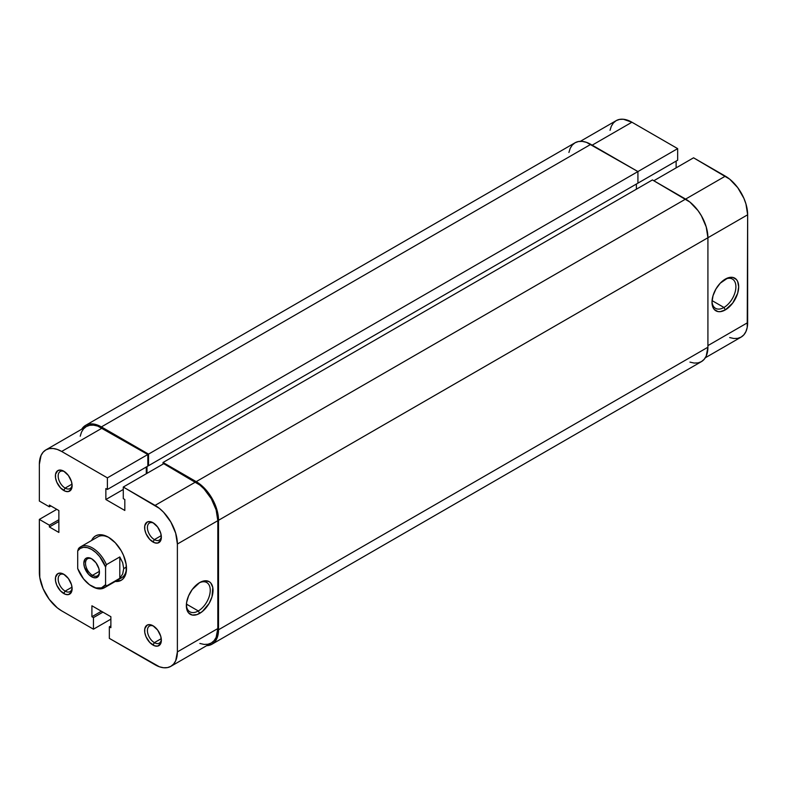 <?xml version="1.0" encoding="UTF-8"?>
<svg xmlns="http://www.w3.org/2000/svg" width="787" height="787" viewBox="0 0 787 787"><rect width="100%" height="100%" fill="white"/><g stroke="black" fill="none" stroke-linecap="round" stroke-linejoin="round"><path stroke-width="1.18" d="M723.951 307.471A16.891 9.749 120 0 0 735.884 287.176A16.891 9.749 120 0 0 724.62 279.523A16.891 9.749 -60 0 1 732.392 279.051A16.891 9.749 -60 0 1 734.979 292.587A16.891 9.749 -60 0 1 723.951 307.471L712.068 300.614L723.951 307.471A16.891 9.749 -60 0 1 715.501 308.307A16.891 9.749 -60 0 1 712.019 301.352A16.891 9.749 120 0 0 723.951 307.471L725.339 309.891L723.951 307.471M725.339 279.09A18.858 10.89 -60 0 1 738.678 286.783A18.858 10.89 -60 0 1 725.339 309.891L720.233 311.662L717.931 311.573L714.252 309.448L713.022 307.491L711.999 302.188L713.022 295.705L715.914 289.045L720.233 283.202L727.945 277.88L732.756 277.408L736.435 279.523L737.665 281.48L738.678 286.783L737.665 293.266L732.756 303.015L725.339 309.891A18.858 10.89 -60 0 1 711.999 302.188A18.858 10.89 -60 0 1 725.339 279.09L725.339 279.09M580.353 141.326L616.152 120.657A31.549 18.219 -120 0 1 631.922 122.221L677.656 148.625L677.656 160.214L637.224 183.558L677.656 160.214L677.656 148.625L148.527 454.119L101.395 426.908L590.791 144.355L637.923 171.566L637.923 183.155L148.527 465.707L637.923 183.155L637.923 171.566L677.656 148.625L631.922 122.221L592.188 145.162L631.922 122.221L623.383 119.25L619.526 119.408L616.152 120.657L613.378 122.959L611.312 126.225L610.043 130.317M729.697 337.564L733.878 338.508L737.734 338.361L741.118 337.102L743.892 334.8L745.948 331.543L747.217 327.441L747.65 214.792L745.948 203.951L743.892 198.314L737.734 187.65L729.697 179.161L693.554 157.803L653.81 180.744L693.554 157.803L725.339 176.15L685.605 199.091L725.339 176.15A31.549 18.219 -120 0 1 747.65 214.792L707.916 237.733L747.65 214.792L747.65 322.66L707.916 345.601L747.65 322.66A31.549 18.219 -120 0 1 741.118 337.102L705.319 357.77M676.122 167.857L676.122 161.099L676.122 167.857M707.916 347.215L218.52 629.767L218.52 520.286L707.916 237.733L707.916 347.215L218.52 629.767A31.549 18.219 60 0 1 211.978 644.209A31.549 18.219 60 0 1 206.647 645.674L211.978 644.209L214.753 641.907L216.819 638.641L218.088 634.538L218.52 520.286L707.916 237.733A31.549 18.219 -120 0 0 685.605 199.091L196.209 481.644A31.549 18.219 60 0 1 218.52 520.286L216.819 509.445L214.753 503.798L208.604 493.144L204.748 488.53L196.209 481.644L163.027 462.49L652.423 179.938L685.605 199.091L196.209 481.644L163.027 462.49L163.027 464.094L163.027 462.49L652.423 179.938L689.953 202.102L698 210.591L701.374 215.746L706.214 226.892L707.916 237.733L707.916 347.215A31.549 18.219 -120 0 1 701.374 361.656L704.149 359.354L706.214 356.088L707.916 347.215M636.388 189.195L636.388 184.04L636.388 189.195M146.992 466.593L146.992 473.351L146.992 466.593M148.527 465.707L147.828 465.304L148.527 465.707L148.527 454.119L148.527 465.707M85.626 425.344A31.549 18.219 60 0 1 101.395 426.908L92.856 423.937L89 424.095L85.626 425.344L81.681 429.23A31.549 18.219 60 0 1 85.626 425.344L575.022 142.791L578.396 141.542L582.252 141.385L586.443 142.339L637.923 171.566L148.527 454.119L101.395 426.908L590.791 144.355A31.549 18.219 -120 0 0 575.022 142.791L572.247 145.093L570.182 148.359L568.912 152.462M689.953 362.109L694.144 363.063L698 362.905L701.374 361.656L211.978 644.209M64.475 471.639A9.857 5.696 -120 0 0 58.179 476.401A9.857 5.696 -120 0 0 65.144 488.088L63.747 490.498A11.835 6.827 60 0 1 55.385 476.007A11.835 6.827 60 0 1 63.747 471.177L60.55 470.065L57.835 470.596L55.543 474.217L55.543 477.984L56.792 482.195L60.55 487.92L65.38 491.255L68.4 491.56L71.479 489.002L72.119 485.668L71.479 481.605L68.4 475.496L63.747 471.177A11.835 6.827 60 0 1 72.119 485.668A11.835 6.827 60 0 1 63.747 490.498L65.144 488.088A9.857 5.696 60 0 1 58.7 479.401A9.857 5.696 60 0 1 60.215 471.502A9.857 5.696 60 0 1 64.475 471.639M153.711 626.196A9.857 5.696 -120 0 0 147.415 630.958A9.857 5.696 -120 0 0 154.38 642.645L152.983 645.055A11.835 6.827 60 0 1 144.621 630.574A11.835 6.827 60 0 1 152.983 625.744L149.786 624.622L147.071 625.153L144.778 628.774L144.778 632.551L146.028 636.752L149.786 642.477L154.616 645.812L157.636 646.117L160.715 643.559L161.355 640.224L160.715 636.162L157.636 630.053L152.983 625.744A11.835 6.827 60 0 1 161.355 640.224A11.835 6.827 60 0 1 152.983 645.055L154.38 642.645A9.857 5.696 60 0 1 147.936 633.958A9.857 5.696 60 0 1 149.451 626.058A9.857 5.696 60 0 1 153.711 626.196M64.475 574.677A9.857 5.696 -120 0 0 58.179 579.439A9.857 5.696 -120 0 0 65.144 591.126L63.747 593.536A11.835 6.827 60 0 1 55.385 579.055A11.835 6.827 60 0 1 63.747 574.225L60.55 573.103L57.835 573.634L55.543 577.255L55.543 581.032L56.792 585.233L60.55 590.958L65.38 594.293L68.4 594.598L71.479 592.04L72.119 588.706L71.479 584.643L68.4 578.534L63.747 574.225A11.835 6.827 60 0 1 72.119 588.706A11.835 6.827 60 0 1 63.747 593.536L65.144 591.126A9.857 5.696 60 0 1 58.7 582.439A9.857 5.696 60 0 1 60.215 574.54A9.857 5.696 60 0 1 64.475 574.677M153.711 523.158A9.857 5.696 -120 0 0 147.415 527.92A9.857 5.696 -120 0 0 154.38 539.607L152.983 542.017A11.835 6.827 60 0 1 144.621 527.526A11.835 6.827 60 0 1 152.983 522.696L149.786 521.584L147.071 522.115L144.778 525.736L144.778 529.503L146.028 533.714L149.786 539.439L154.616 542.774L157.636 543.079L160.715 540.521L161.355 537.187L160.715 533.124L157.636 527.015L152.983 522.696A11.835 6.827 60 0 1 161.355 537.187A11.835 6.827 60 0 1 152.983 542.017L154.38 539.607A9.857 5.696 60 0 1 147.936 530.92A9.857 5.696 60 0 1 149.451 523.021A9.857 5.696 60 0 1 153.711 523.158M186.371 604.829A16.891 9.749 120 0 0 198.294 610.958L199.691 613.368A18.858 10.89 -60 0 1 186.352 605.665A18.858 10.89 -60 0 1 199.691 582.567L204.797 580.786L209.126 581.632L210.788 583.01L212.775 587.407L212.018 596.743L209.126 603.413L202.298 611.568L197.094 614.578L192.284 615.05L188.605 612.925L187.375 610.978L186.608 608.528L186.608 602.517L188.605 595.808L192.284 589.443L199.691 582.567A18.858 10.89 -60 0 1 213.031 590.27A18.858 10.89 -60 0 1 199.691 613.368L198.294 610.958A16.891 9.749 -60 0 1 189.854 611.794A16.891 9.749 -60 0 1 186.371 604.829M91.607 540.472A25.637 14.796 60 0 1 108.37 537.187L101.434 534.776L98.296 534.904L95.552 535.917L93.299 537.787L91.607 540.472M186.421 604.091L198.294 610.958L186.421 604.091M72.011 484.123L65.144 488.088L72.011 484.123M72.011 587.161L65.144 591.126L72.011 587.161M161.246 638.68L154.38 642.645L161.246 638.68M161.246 535.642L154.38 539.607L161.246 535.642M80.638 546.808A23.659 13.664 60 0 1 106.412 564.663L119.801 556.94L122.703 562.764L123.707 568.588L126.441 567.004L123.707 568.588L122.703 573.92L119.801 578.297L106.412 586.03L105.576 584.643A22.479 12.976 60 0 1 91.636 586.138A22.479 12.976 60 0 1 77.697 568.539L77.697 550.92L80.205 548.431L83.53 547.309L87.436 547.654L91.636 549.424L95.837 552.504L99.742 556.665L105.576 567.014L105.576 584.643L101.493 587.869L95.837 587.909L89.521 584.751L83.53 578.888L77.697 568.539L77.697 550.92L78.533 548.569A23.659 13.664 60 0 1 80.638 546.808L97.932 536.823A23.659 13.664 60 0 1 109.078 537.619M155.078 664.779L109.344 638.375L109.344 626.786L110.878 627.672L110.878 616.723L91.912 605.774L91.912 616.723L93.446 617.608L93.446 629.197L61.661 610.85L57.303 607.839L49.266 599.35L43.108 588.686L39.783 577.481L39.35 519.4L39.35 572.208A31.549 18.219 60 0 0 61.661 610.85L93.446 629.197L93.446 617.608L91.912 616.723L101.395 611.253L91.912 616.723L91.912 605.774L110.878 616.723L110.878 627.672L109.344 626.786L110.878 625.901L109.344 626.786L109.344 638.375L159.427 666.796L163.617 667.75L167.474 667.592L170.848 666.343A31.549 18.219 60 0 1 155.078 664.779M45.882 449.898L86.314 426.554A31.549 18.219 -120 0 1 102.094 428.118L61.661 451.463A31.549 18.219 60 0 0 45.882 449.898A31.549 18.219 60 0 0 39.35 464.34L39.35 501.044L49.384 506.838L50.919 505.952L49.384 506.838L49.384 505.067L58.868 510.547L58.868 532.445L49.384 526.965L49.384 525.195L39.35 519.4L56.782 509.337L39.35 519.4L49.384 525.195L49.384 526.965L58.868 532.445L58.868 510.547L49.384 505.067L49.384 506.838L39.35 501.044L39.35 464.34L41.052 455.457L43.108 452.2L45.882 449.898L49.266 448.639L53.123 448.492L57.303 449.436L61.661 451.463L102.094 428.118L147.828 454.512L107.396 477.857L61.661 451.463L107.396 477.857L107.396 489.455L105.861 488.57L105.861 499.519L124.818 510.468L124.818 499.519L123.284 498.633L123.284 487.035L159.427 508.402L163.617 512.278L170.848 522.047L175.688 533.192L177.38 544.033L177.38 651.902L175.688 660.775L173.622 664.041L170.848 666.343L211.29 642.999L214.064 640.697L216.12 637.431L217.822 628.557L217.822 520.689L216.12 509.848L211.29 498.702L204.049 488.934L199.859 485.058L163.726 463.691L195.51 482.047L155.078 505.392L123.284 487.035L163.726 463.691L123.284 487.035L123.284 498.633L124.818 499.519L124.818 510.468L105.861 499.519L123.284 489.455L105.861 499.519L105.861 488.57L107.396 489.455L147.828 466.111L147.828 454.512L97.745 426.092L93.555 425.147L89.698 425.295L86.314 426.554L83.54 428.856L81.484 432.112L80.215 436.214M119.014 578.75A23.659 13.664 -120 0 0 126.481 567.752A23.659 13.664 60 0 1 121.591 577.806L104.307 587.791A23.659 13.664 60 0 1 92.049 586.364M146.293 473.754L146.293 466.996L146.293 473.754M199.859 643.451L204.049 644.405L207.906 644.248L211.29 642.999A31.549 18.219 -120 0 0 217.822 628.557L217.822 520.689L177.38 544.033L177.38 651.902L217.822 628.557L177.38 651.902A31.549 18.219 60 0 1 170.848 666.343M115.266 581.455L121.188 580.324L123.441 578.445L126.146 572.464L126.146 564.299L123.441 555.189L121.188 550.723L115.305 542.784L108.37 537.187A25.637 14.796 60 0 1 126.491 568.588A25.637 14.796 60 0 1 115.266 581.455M110.878 619.143L93.446 629.197L110.878 619.143M161.315 536.331A9.857 5.696 60 0 1 159.308 540.089A9.857 5.696 60 0 1 154.38 539.607A9.857 5.696 -120 0 0 161.315 536.331M161.315 639.369A9.857 5.696 60 0 1 159.308 643.136A9.857 5.696 60 0 1 154.38 642.645A9.857 5.696 -120 0 0 161.315 639.369M72.079 587.85A9.857 5.696 60 0 1 70.073 591.617A9.857 5.696 60 0 1 65.144 591.126A9.857 5.696 -120 0 0 72.079 587.85M72.079 484.812A9.857 5.696 60 0 1 70.073 488.57A9.857 5.696 60 0 1 65.144 488.088A9.857 5.696 -120 0 0 72.079 484.812M147.828 454.512L147.828 466.111L107.396 489.455L107.396 477.857L147.828 454.512M49.384 526.965L58.868 521.496L49.384 526.965M49.384 525.195L58.868 519.725L49.384 525.195M102.93 612.138L93.446 617.608L102.93 612.138M198.973 583A16.891 9.749 -60 0 1 206.745 582.537A16.891 9.749 -60 0 1 209.332 596.064A16.891 9.749 -60 0 1 198.294 610.958A16.891 9.749 120 0 0 210.237 590.663A16.891 9.749 120 0 0 198.973 583M177.38 544.033L217.822 520.689A31.549 18.219 -120 0 0 195.51 482.047L155.078 505.392A31.549 18.219 60 0 1 177.38 544.033M92.069 559.026A9.857 5.696 -120 0 0 85.508 563.512A9.857 5.696 -120 0 0 92.472 575.346L91.636 576.792A11.038 6.375 60 0 1 83.825 563.276A11.038 6.375 60 0 1 91.636 558.76L87.298 557.776L85.144 559.026L83.825 563.276L84.425 567.063L88.646 574.382L93.161 577.501L95.975 577.776L98.847 575.395L99.447 572.287L98.847 568.489L95.975 562.784L91.636 558.76A11.038 6.375 60 0 1 99.447 572.287A11.038 6.375 60 0 1 91.636 576.792L92.472 575.346A9.857 5.696 60 0 1 86.029 566.66A9.857 5.696 60 0 1 87.544 558.76A9.857 5.696 60 0 1 92.069 559.026M99.408 571.342L92.472 575.346L99.408 571.342M91.636 586.138L92.472 586.62A23.659 13.664 -120 0 0 106.412 586.03L105.576 584.643L105.576 567.014L106.412 564.663L119.801 556.94L119.801 578.297L106.412 586.03A23.659 13.664 60 0 1 104.307 587.791M99.428 571.785A9.857 5.696 60 0 1 97.401 575.838A9.857 5.696 60 0 1 92.472 575.346A9.857 5.696 -120 0 0 99.428 571.785M119.801 556.94L122.703 562.764L123.707 568.588L122.703 573.92L119.801 578.297L119.801 556.94M77.697 550.92A22.479 12.976 60 0 1 91.636 549.424A22.479 12.976 60 0 1 105.576 567.014L106.412 564.663A23.659 13.664 -120 0 0 78.533 548.569L77.697 550.92"/></g></svg>
